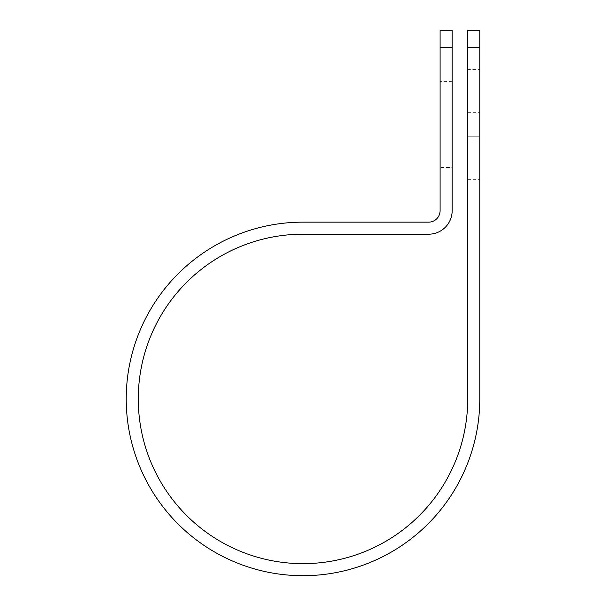 <?xml version="1.0" encoding="UTF-8"?>
<svg xmlns="http://www.w3.org/2000/svg" width="606" height="606" viewBox="0 0 606 606"><rect width="100%" height="100%" fill="white"/><g stroke="black" fill="none" stroke-linecap="round" stroke-linejoin="round"><path stroke-width="0.45" stroke-dasharray="3.03 2.27" d="M479.778 69.599L479.778 112.663L479.778 69.599L467.726 69.599L467.726 112.663L467.726 69.599M452.159 167.529L452.159 81.401L452.159 167.529L440.1 167.529L440.1 81.401L440.1 167.529M452.159 81.401L440.1 81.401M467.726 136.267L467.726 179.331L467.726 136.267L479.778 136.267L479.778 112.663L479.778 179.331L479.778 136.267L467.726 136.267M467.726 30.3L467.726 398.922A164.726 164.726 0 0 1 303 563.648A164.726 164.726 0 0 1 138.274 398.922A164.726 164.726 0 0 1 303 234.196L428.654 234.196A23.505 23.505 0 0 0 452.159 210.691L452.159 30.3M440.1 30.3L440.1 210.691A11.453 11.453 0 0 1 428.654 222.144L303 222.144A176.778 176.778 0 0 0 126.222 398.922A176.778 176.778 0 0 0 303 575.7A176.778 176.778 0 0 0 479.778 398.922L479.778 47.427L467.726 47.427M479.778 30.3L479.778 47.427M452.159 47.427L440.1 47.427M467.726 112.663L479.778 112.663L467.726 112.663M467.726 179.331L479.778 179.331"/><path stroke-width="0.91" d="M467.726 47.427L467.726 30.3L479.778 30.3L479.778 47.427L467.726 47.427L467.726 398.922A164.726 164.726 0 0 1 303 563.648A164.726 164.726 0 0 1 138.274 398.922A164.726 164.726 0 0 1 303 234.196L428.654 234.196A23.505 23.505 0 0 0 452.159 210.691L452.159 47.427L440.1 47.427L440.1 30.3L452.159 30.3L452.159 47.427M440.1 47.427L440.1 210.691A11.453 11.453 0 0 1 428.654 222.144L303 222.144A176.778 176.778 0 0 0 126.222 398.922A176.778 176.778 0 0 0 303 575.7A176.778 176.778 0 0 0 479.778 398.922L479.778 47.427"/></g></svg>
